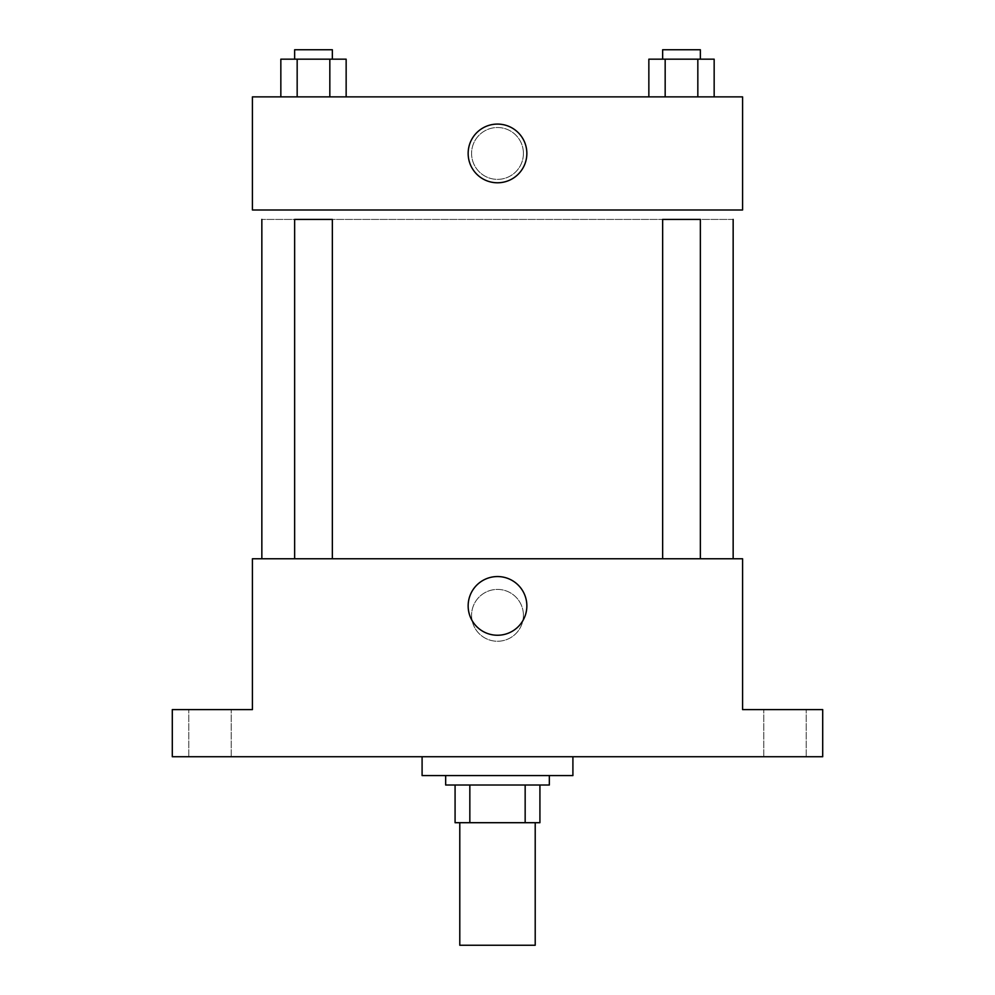 <?xml version="1.0" encoding="UTF-8"?>
<svg xmlns="http://www.w3.org/2000/svg" width="995" height="995" viewBox="0 0 995 995"><rect width="100%" height="100%" fill="white"/><g stroke="black" fill="none" stroke-linecap="round" stroke-linejoin="round"><path stroke-width="0.75" stroke-dasharray="4.97 3.73" d="M535.21 945.25L459.789 945.25M535.21 822.703L459.789 822.703L535.21 822.703M469.839 822.703L455.076 822.703L455.076 785.005L469.839 785.005L469.839 822.703L539.924 822.703M525.161 785.005L469.839 785.005L525.161 785.005L525.161 822.703M469.839 785.005L455.076 785.005M445.66 785.005L549.339 785.005M497.5 775.578L445.66 775.578L497.5 775.578M572.909 775.578L422.091 775.578M572.909 756.722L422.091 756.722L572.909 756.722M209.995 756.722L188.789 756.722L209.995 756.722M785.005 756.722L806.211 756.722L785.005 756.722M172.297 756.722L822.703 756.722L822.703 709.597L742.581 709.597L742.581 558.767L252.419 558.767L252.419 709.597L172.297 709.597L172.297 756.722M523.42 615.333A25.92 25.92 0 0 0 484.54 592.883A25.92 25.92 0 0 0 484.54 637.783A25.92 25.92 0 0 0 523.42 615.333A25.92 25.92 0 0 0 484.54 592.883A25.92 25.92 0 0 0 484.54 637.783A25.92 25.92 0 0 0 523.42 615.333M785.005 709.597L806.211 709.597L785.005 709.597M209.995 709.597L188.789 709.597L209.995 709.597M733.153 558.767L261.847 558.767L733.153 558.767M332.355 558.767L294.644 558.767L332.355 558.767L294.644 558.767L332.355 558.767L332.355 219.422L294.644 219.422L332.355 219.422L294.644 219.422L294.644 558.767M700.356 558.767L662.645 558.767L700.356 558.767L662.645 558.767L700.356 558.767L700.356 219.422L662.645 219.422L700.356 219.422L662.645 219.422L662.645 558.767M252.419 641.253L252.419 589.401L252.419 641.253M742.581 589.401L742.581 641.253L742.581 589.401M526.852 605.905A29.352 29.352 0 0 1 482.824 631.315A29.352 29.352 0 0 1 482.824 580.483A29.352 29.352 0 0 1 526.852 605.905M733.153 219.422L261.847 219.422L733.153 219.422M252.419 209.995L742.581 209.995L742.581 96.876L252.419 96.876L252.419 209.995M523.42 153.441A25.92 25.92 0 0 0 484.54 130.992A25.92 25.92 0 0 0 484.54 175.891A25.92 25.92 0 0 0 523.42 153.441A25.92 25.92 0 0 0 484.54 130.992A25.92 25.92 0 0 0 484.54 175.891A25.92 25.92 0 0 0 523.42 153.441M280.839 96.876L280.839 59.178L297.169 59.178L297.169 96.876L280.839 96.876L346.148 96.876L280.839 96.876L346.148 96.876L280.839 96.876L346.148 96.876L280.839 96.876L297.169 96.876L297.169 59.178L346.148 59.178L329.83 59.178L329.83 96.876L329.83 59.178L280.839 59.178L346.148 59.178L346.148 96.876M648.852 96.876L648.852 59.178L665.17 59.178L665.17 96.876L648.852 96.876L714.161 96.876L648.852 96.876L714.161 96.876L648.852 96.876L714.161 96.876L648.852 96.876L665.17 96.876L665.17 59.178L714.161 59.178L697.831 59.178L697.831 96.876L697.831 59.178L648.852 59.178L714.161 59.178L714.161 96.876M252.419 179.361L252.419 127.522L252.419 179.361M742.581 127.522L742.581 179.361L742.581 127.522M526.852 153.441A29.352 29.352 0 0 1 482.824 178.851A29.352 29.352 0 0 1 482.824 128.019A29.352 29.352 0 0 1 526.852 153.441M700.356 59.178L662.645 59.178L700.356 59.178L662.645 59.178L700.356 59.178L700.356 49.75L662.645 49.75L700.356 49.75L662.645 49.75L662.645 59.178M332.355 59.178L294.644 59.178L332.355 59.178L294.644 59.178L332.355 59.178L332.355 49.75L294.644 49.75L332.355 49.75L294.644 49.75L294.644 59.178M697.831 59.178L697.831 96.876M665.17 59.178L665.17 96.876M329.83 59.178L329.83 96.876M297.169 59.178L297.169 96.876M231.201 756.722L231.201 709.597L231.201 756.722M188.789 756.722L188.789 709.597L188.789 756.722M806.211 756.722L806.211 709.597L806.211 756.722M763.799 756.722L763.799 709.597L763.799 756.722"/><path stroke-width="1.49" d="M459.789 822.703L459.789 945.25L535.21 945.25L535.21 822.703M525.161 785.005L525.161 822.703L455.076 822.703L455.076 785.005M525.161 822.703L539.924 822.703L539.924 785.005L539.924 822.703M549.339 775.578L549.339 785.005L445.66 785.005L445.66 775.578M469.839 785.005L469.839 822.703M422.091 756.722L422.091 775.578L572.909 775.578L572.909 756.722M822.703 756.722L172.297 756.722L172.297 709.597L252.419 709.597L252.419 558.767L742.581 558.767L742.581 709.597L822.703 709.597L822.703 756.722M526.852 605.905A29.352 29.352 0 0 1 482.824 631.315A29.352 29.352 0 0 1 482.824 580.483A29.352 29.352 0 0 1 526.852 605.905M733.153 219.422L733.153 558.767M662.645 558.767L662.645 219.422L700.356 219.422L700.356 558.767M294.644 558.767L294.644 219.422L332.355 219.422L332.355 558.767M742.581 209.995L252.419 209.995L252.419 96.876L742.581 96.876L742.581 209.995M526.852 153.441A29.352 29.352 0 0 1 482.824 178.851A29.352 29.352 0 0 1 482.824 128.019A29.352 29.352 0 0 1 526.852 153.441M714.161 96.876L714.161 59.178L648.852 59.178L648.852 96.876M697.831 59.178L697.831 96.876M665.17 59.178L665.17 96.876M662.645 59.178L662.645 49.75L700.356 49.75L700.356 59.178M346.148 96.876L346.148 59.178L280.839 59.178L280.839 96.876M329.83 59.178L329.83 96.876M297.169 59.178L297.169 96.876M294.644 59.178L294.644 49.75L332.355 49.75L332.355 59.178M261.847 219.422L261.847 558.767"/></g></svg>
